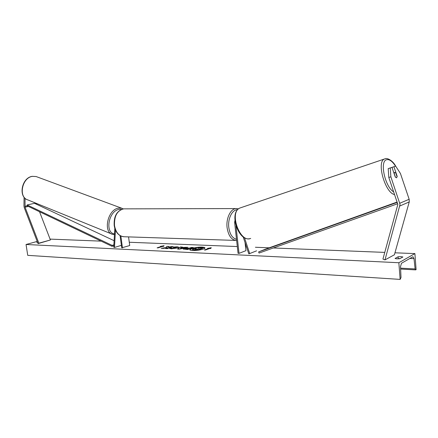 <?xml version="1.0" encoding="UTF-8"?>
<svg xmlns="http://www.w3.org/2000/svg" width="438" height="438" viewBox="0 0 438 438"><rect width="100%" height="100%" fill="white"/><g stroke="black" fill="none" stroke-linecap="round" stroke-linejoin="round"><path stroke-width="0.66" d="M388.188 168.614L390.231 167.946L390.877 176.821L388.818 177.478L388.188 168.614L392.01 167.36L395.3 177.078L396.62 177.817L397.206 176.399L393.932 166.725L395.678 166.15L391.895 167.393L393.932 166.725M388.818 177.478L397.846 204.42L382.943 259.066L384.98 259.898L400.047 204.409L390.877 176.821M395.678 166.15L400.425 173.464L409.158 199.268L409.245 201.929L394.397 254.779L384.98 259.898M392.01 167.36L390.231 167.946M25.021 198.217L25.059 207.201L38.851 243.183L38.04 243.637L24.276 207.705L23.953 205.948L24.079 197.188M36.628 203.484L36.71 204.354M39.546 211.746L50.414 239.98L38.04 243.637M50.414 239.98L38.851 243.183M114.805 228.324L113.754 247.191L114.493 247.486L121.381 245.329M115.462 230.109L114.493 247.486M128.558 236.892L129.714 245.559L121.72 247.826L120.072 235.622M122.459 247.864L120.866 236.038M256.575 250.821L249.72 253.564L244.453 237.67M243.161 236.843L248.789 253.826L249.72 253.564M245.045 242.532L245.937 250.656L239.033 253.367L238.058 253.323L234.62 222.411L234.905 220.703M239.033 253.367L236 226.008M395.481 177.302L394.195 173.497L394.72 172.452L395.766 172.95L397.063 176.788L396.56 177.833M204.935 248.045L202.11 247.344C195.835 247.459 191.751 248.286 189.857 249.83M192.605 250.52C197.248 250.804 205.389 249.085 204.946 247.93C204.831 247.481 203.878 247.213 202.082 247.125C197.439 246.862 189.424 248.554 189.824 249.726C189.928 250.158 190.853 250.426 192.605 250.52M414.901 253.597L398.848 262.74L400.151 279.4L401.005 277.533L400.513 266.501L401.493 263.26L412.935 256.734L414.014 258.655L415.12 268.937L415.64 269.879L416.1 269.633L414.901 253.597L394.95 252.803M50.08 239.11L101.167 241.141M129.276 242.252L237.303 246.545M245.521 246.868L246.495 246.906M255.392 247.262L269.228 247.809M273.356 247.974L384.778 252.398M37.197 241.442L26.05 244.497L398.848 262.74M172.983 247.103L177.176 246.797L178.786 247.235L177.664 247.957L171.192 248.822L169.588 248.286L171.882 248.028L172.66 248.324L176.394 247.475L173.514 247.454L172.983 247.103M183.232 249.14L183.916 248.56L189.813 248.012L191.417 247.448L193.317 247.53L187.678 249.529L183.155 249.036L183.9 248.565L189.813 248.012M166.133 247.601L161.217 248.319L163.347 248.417L167.913 247.733L165.591 248.521L167.404 248.603L173.092 246.665L171.28 246.583L168.515 247.273L168.986 246.49L166.834 246.397L166.161 247.809L162.345 248.373M399.878 258.672L402.883 256.986L400.929 256.635L398.104 256.777L395.071 258.453C396.078 258.858 397.682 258.929 399.878 258.672M37.613 242.521L36.819 242.373L37.465 242.143M209.649 248.499L210.722 248.543L211.269 247.689L207.513 248.406L208.581 248.45L204.382 249.978L205.455 250.027L209.649 248.499M160.434 246.37L164.069 245.696L163.308 246.495L162.35 246.452L158.069 247.886L157.111 247.842L161.392 246.413L160.434 246.37M181.885 247.432L187.897 247.3L179.372 249.151L177.587 249.069L180.429 246.977L182.4 247.065L181.912 247.645L184.491 247.541M400.157 258.513L398.246 258.666L398.104 256.777M398.246 258.666L397.967 258.825M26.05 244.497L27.731 255.349L400.151 279.4M192.331 249.644L197.324 250.207L202.947 248.182L200.976 247.881L198.43 248.45L198.721 247.782L198.551 248.456M192.342 249.731L193.032 249.008L196.197 248.456L196.498 247.689L198.721 247.782M197.324 250.207L192.315 249.512M202.925 247.963L197.297 249.989M204.951 250.005L208.581 248.45M211.105 247.946L208.477 248.445M157.691 247.87L161.392 246.413M161.37 246.408L163.823 245.953M168.865 246.693L166.834 246.397M166.862 246.605L166.161 247.809M172.539 246.851L168.515 247.273M166.166 248.549L167.913 247.733M189.84 248.231L191.417 247.448M191.444 247.667L192.769 247.722M185.575 248.8L187.125 249.189L188.592 248.445L185.86 248.62L187.097 248.97L188.592 248.445M173.251 247.278L177.204 247.01L178.759 247.35M169.621 248.499L171.899 248.247M171.91 248.242L172.687 248.538L175.769 248.094L176.394 247.475M184.518 247.76L185.964 247.218M185.991 247.432L187.075 247.475M177.888 249.08L180.429 246.977M180.456 247.191L182.12 247.262M180.352 248.461L182.734 248.154L181.212 247.875L180.352 248.461L182.712 247.941M195.074 249.063L196.706 249.414L198.058 248.926L195.009 249.315M197.516 249.118L195.096 249.282M397.688 203.73L259.05 253.065L258.612 251.921L265.368 249.189L397.124 202.049M397.233 202.372L258.612 251.921M113.836 245.767L112.04 246.326L27.129 205.822L27.172 204.951L112.133 245.384L112.04 246.326M113.885 244.842L112.133 245.384M27.172 204.951L34.503 203.314L114.115 240.697M409.245 201.929L399.899 205.959M409.158 199.268L399.806 203.237M36.622 203.686L35.724 203.889M27.129 205.822L24.9 206.32M28.426 206.44L25.059 207.201M237.56 209.747C232.277 209.424 227.65 218.622 228.8 227.497C229.835 234.319 232.403 238.239 236.493 239.241M236.629 240.457C231.62 240.188 228.444 235.94 227.103 227.722C225.915 218.524 230.465 208.877 235.956 208.576L237.078 208.576M238.507 208.855L235.956 208.576L123.735 208.866C117.16 210.563 114.083 216.137 114.499 225.586C115.906 232.775 119.229 236.498 124.48 236.761L235.507 240.418M395.541 166.194C392.404 161.299 389.453 159.136 386.694 159.711C379.396 160.899 384.953 186.862 393.702 191.932M240.96 207.661L239.909 208.017C228.795 212.085 239.936 243.446 250.706 238.403M394.6 194.587C385.161 193.081 376.28 161.846 384.416 159.021L384.958 158.802M400.584 268.155L415.12 268.937M409.826 258.469L414.014 258.655M36.135 176.547L32.297 176.339C21.665 177.625 17.914 197.149 27.89 199.931C18.161 197.423 21.949 177.582 32.467 176.366L36.135 176.547L121.742 208.225L118.112 208.192C107.628 210.021 102.979 232.08 112.528 234.33L114.449 234.68M114.499 233.859C104.797 233.06 108.542 211.291 118.786 209.457L121.594 209.353M123.319 236.723C118.386 235.743 115.342 232.009 114.198 225.521C113.705 216.191 116.886 210.64 123.735 208.866M395.771 166.292C392.459 159.925 386.579 157.707 385.183 158.753L239.909 208.017C228.647 212.518 238.228 241.623 249.797 238.661M394.665 172.473L393.833 172.742M415.64 269.879L400.628 269.058M27.89 199.931L112.528 234.33M123.319 208.915L121.742 208.225"/></g></svg>
